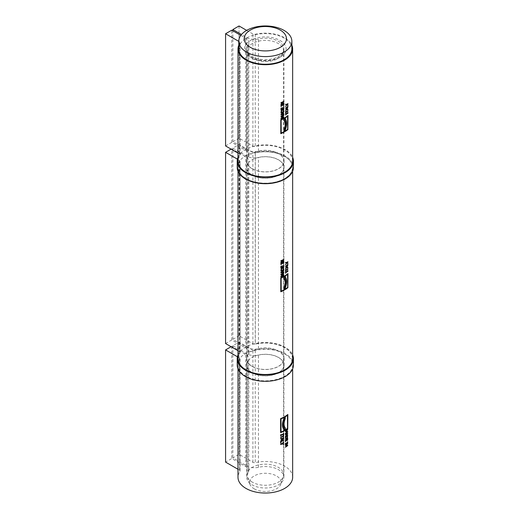<?xml version="1.0" encoding="UTF-8"?>
<svg xmlns="http://www.w3.org/2000/svg" width="519" height="519" viewBox="0 0 519 519"><rect width="100%" height="100%" fill="white"/><g stroke="black" fill="none" stroke-linecap="round" stroke-linejoin="round"><path stroke-width="0.39" stroke-dasharray="2.6 1.95" d="M252.072 366.362A18.736 10.815 180 0 1 246.583 358.713A18.736 10.815 180 0 1 265.319 347.899A18.736 10.815 180 0 1 284.055 358.713A18.736 10.815 180 0 1 272.488 368.704A18.736 10.815 180 0 1 252.072 366.362M252.072 372.739A18.736 10.815 0 0 0 272.488 375.081A18.736 10.815 0 0 0 284.055 365.091A18.736 10.815 0 0 0 265.319 354.269A18.736 10.815 0 0 0 246.583 365.091A18.736 10.815 0 0 0 252.072 372.739M237.994 354.918A28.104 16.225 180 0 1 265.319 342.488A28.104 16.225 180 0 1 292.645 354.918M237.215 365.091A28.104 16.225 180 0 1 265.319 348.859A28.104 16.225 180 0 1 293.423 365.091M252.403 482.183A18.269 10.549 180 0 1 247.381 476.721A18.269 10.549 180 0 1 247.05 474.723A18.269 10.549 180 0 1 265.319 464.181A18.269 10.549 180 0 1 283.588 474.723A18.269 10.549 180 0 1 283.257 476.721A18.269 10.549 180 0 1 270.671 484.811A18.269 10.549 180 0 1 252.403 482.183M291.866 48.922A26.54 15.323 0 0 0 265.319 33.599A26.54 15.323 0 0 0 238.779 48.922M254.18 488.807A15.758 9.095 0 0 0 269.938 491.071A15.758 9.095 0 0 0 280.792 484.097A15.758 9.095 0 0 0 265.319 473.276A15.758 9.095 0 0 0 249.847 484.097A15.758 9.095 0 0 0 254.18 488.807M280.649 443.044A27.17 15.687 180 0 1 280.539 443.09L280.539 441.319A27.17 15.687 0 0 0 283.51 439.976L283.51 440.093M280.649 444.472A27.17 15.687 180 0 1 280.539 444.517L280.539 444.115A27.17 15.687 0 0 0 281.856 443.563L283.51 441.929M282.252 443.589L283.51 443.777M280.649 437.523L280.539 437.05A27.17 15.687 0 0 0 283.179 435.876L283.179 434.851A27.17 15.687 0 0 0 283.51 434.682L283.51 434.799M283.29 437.251A27.17 15.687 180 0 1 283.179 437.309L283.179 436.284M285.346 447.112A27.17 15.687 180 0 1 285.236 447.183L287.299 443.927M285.346 445.302A27.17 15.687 180 0 1 285.236 445.373L285.236 444.991A27.17 15.687 0 0 0 287.604 443.297L287.604 443.453M285.761 446.47A27.17 15.687 -0 0 0 287.604 445.107L287.604 445.263M285.346 441.727L285.236 439.749A27.17 15.687 0 0 0 287.604 438.055L287.604 438.211M287.455 440.093A27.17 15.687 180 0 1 287.344 440.183L287.344 438.672M286.553 440.676A27.17 15.687 180 0 1 286.443 440.761L286.443 439.353M287.325 437.102L287.351 435.811M285.547 438.62L285.236 436.894A27.17 15.687 0 0 0 287.604 435.201L287.604 435.357M285.69 438.166L286.469 438.062L287.215 437.037M285.346 434.513L285.236 434.04L287.604 433.482M285.346 436.492L285.937 434.28M286.209 435.149L287.299 433.865M284.937 416.523L284.827 416.459A27.17 15.687 0 0 0 287.734 414.402L287.734 414.558M284.937 430.413A27.17 15.687 180 0 1 284.827 430.478L284.827 428.292C283.14 426.028 283.14 422.816 284.827 418.651L284.827 416.459M285.197 429.816A27.17 15.687 0 0 0 287.422 428.246L287.422 415.096M283.783 430.757L283.672 429.317C281.882 426.748 281.882 423.277 283.672 418.917L283.672 417.542M280.584 432.541A27.17 15.687 180 0 1 280.474 432.58L280.474 418.561A27.17 15.687 0 0 0 284.062 416.893M280.922 431.964A27.17 15.687 0 0 0 283.672 430.692M285.346 433.683A27.17 15.687 180 0 1 285.236 433.748L285.236 433.346A27.17 15.687 0 0 0 287.299 431.899M286.034 432.087L287.299 430.063M285.346 431.438A27.17 15.687 180 0 1 285.236 431.51L285.236 431.127A27.17 15.687 0 0 0 287.604 429.434L287.604 429.589M286.332 431.724L287.604 431.581M287.487 442.889A27.17 15.687 180 0 1 287.377 442.979L287.377 442.59M285.346 444.42A27.17 15.687 180 0 1 285.236 444.491L285.236 443.304A27.17 15.687 0 0 0 285.495 443.142L285.495 443.278M285.495 443.531A27.17 15.687 0 0 0 287.377 442.182L287.377 441.792M280.649 435.791A27.17 15.687 180 0 1 280.539 435.83L280.539 434.65A27.17 15.687 0 0 0 280.857 434.52L280.857 434.63M280.857 434.909A27.17 15.687 0 0 0 283.225 433.839L283.225 433.449A27.17 15.687 0 0 0 283.51 433.307L283.51 433.423M283.335 434.578A27.17 15.687 180 0 1 283.225 434.637L283.225 434.247M280.649 438.938L280.539 438.464L283.51 438.231M280.649 440.949L281.408 439.969L281.408 438.802M281.752 439.71L283.127 438.587M237.994 469.273L239.434 470.104A2.186 1.265 180 0 1 240.07 470.999A2.186 1.265 180 0 1 239.921 471.46A27.325 15.778 0 0 0 237.994 477.272M292.645 477.272A27.325 15.778 0 0 0 255.251 462.611A2.186 1.265 180 0 1 252.902 462.325L239.045 454.326L232.862 457.894L246.72 465.9A10.931 6.312 0 0 0 258.475 467.301A18.58 10.73 180 0 1 283.899 477.272A18.58 10.73 180 0 1 265.319 488.003A18.58 10.73 180 0 1 246.739 477.272A18.58 10.73 180 0 1 248.05 473.322A10.931 6.312 0 0 0 248.815 470.999A10.931 6.312 0 0 0 245.617 466.536L231.759 458.536L225.577 462.105M231.098 346.731L231.759 346.348L245.617 354.347A10.931 6.312 180 0 1 248.815 358.811A10.931 6.312 180 0 1 248.05 361.133A18.58 10.73 0 0 0 246.739 365.091A18.58 10.73 0 0 0 265.319 375.814A18.58 10.73 0 0 0 283.899 365.091A18.58 10.73 0 0 0 258.475 355.113A10.931 6.312 180 0 1 246.72 353.711L232.862 345.712L239.045 342.138L252.902 350.143A2.186 1.265 0 0 0 255.251 350.422A27.325 15.778 180 0 1 292.645 365.091A27.325 15.778 180 0 1 265.319 380.862A27.325 15.778 180 0 1 237.994 365.091A27.325 15.778 180 0 1 239.921 359.278A2.186 1.265 0 0 0 240.07 358.811A2.186 1.265 0 0 0 239.434 357.915L237.423 356.754M231.759 346.348L231.759 458.536M239.045 342.138L239.045 454.326M232.862 345.712L232.862 457.894M285.612 108.302A27.17 15.687 180 0 1 285.502 108.374L285.502 107.971A27.17 15.687 0 0 0 287.571 106.466L287.571 105.104M285.612 104.637L285.502 104.144L286.845 104.248A27.17 15.687 0 0 0 287.824 103.463L287.824 103.618M285.612 106.226L286.572 104.65M285.612 106.68L285.502 106.168M285.612 113.596A27.17 15.687 180 0 1 285.502 113.667L285.502 111.209A27.17 15.687 0 0 0 285.794 111.021L285.794 111.157M285.794 112.046A27.17 15.687 0 0 0 287.824 110.521M280.98 102.613L280.863 102.548A27.17 15.687 -0 0 0 283.802 101.186L283.802 101.309M281.292 104.183A27.17 15.687 0 0 0 283.802 102.996L283.802 103.119M280.98 104.695A27.17 15.687 180 0 1 280.863 104.741L280.863 104.163L283.218 101.867M280.98 102.885A27.17 15.687 180 0 1 280.863 102.931L280.863 102.548M280.98 109.937A27.17 15.687 180 0 1 280.863 109.983L280.863 108.069A27.17 15.687 0 0 0 281.233 107.92L281.233 108.03M281.233 109.425A27.17 15.687 0 0 0 282.064 109.068L282.064 107.66A27.17 15.687 0 0 0 282.407 107.498L282.407 107.615M282.407 108.906A27.17 15.687 0 0 0 283.471 108.38L283.471 106.875A27.17 15.687 0 0 0 283.802 106.7M281.22 112.286A27.17 15.687 0 0 0 283.478 111.235L283.244 110.125M280.98 112.902L281.11 110.943L282.381 109.769L283.575 109.801M280.98 114.654L280.863 114.161L283.802 111.922M283.017 114.037L283.802 113.914M281.285 114.245L282.693 114.083L282.693 113.142M281.116 132.981A27.17 15.687 0 0 0 283.841 131.696L283.841 129.808C285.521 125.728 285.521 122.607 283.841 120.434L283.841 118.546M280.785 133.558A27.17 15.687 180 0 1 280.669 133.604L280.669 119.578A27.17 15.687 0 0 0 284.23 117.897L284.23 118.021M285.1 131.547L284.989 129.542C286.572 125.15 286.572 121.764 284.989 119.389L284.989 117.456A27.17 15.687 0 0 0 287.87 115.387L287.87 115.542M285.353 130.814A27.17 15.687 0 0 0 287.565 129.231L287.565 116.081M280.98 116.042L280.863 115.977A27.17 15.687 0 0 0 283.802 114.615L283.802 114.738M281.292 116.211L283.03 116.282M281.292 118.047A27.17 15.687 0 0 0 283.802 116.859L283.802 116.983M280.98 118.559A27.17 15.687 180 0 1 280.863 118.604L280.863 118.047L282.544 116.548M280.98 116.548L280.863 115.977M280.98 106.382A27.17 15.687 180 0 1 280.863 106.427L280.863 105.24A27.17 15.687 0 0 0 281.181 105.11L281.181 105.221M281.181 105.5A27.17 15.687 0 0 0 283.517 104.416L283.517 104.027A27.17 15.687 0 0 0 283.802 103.878L283.802 104.001M283.627 105.149A27.17 15.687 180 0 1 283.517 105.208L283.517 104.819M287.721 113.421A27.17 15.687 180 0 1 287.604 113.518L287.604 113.129M285.612 114.978A27.17 15.687 180 0 1 285.502 115.049L285.502 113.862A27.17 15.687 0 0 0 285.755 113.693L285.755 113.83M285.755 114.083A27.17 15.687 0 0 0 287.604 112.72L287.604 112.331M285.612 110.171L285.502 109.697L287.824 107.167M287.215 109.327L287.824 109.1M285.839 109.736L286.955 109.412L286.955 108.471M246.661 30.374L252.902 33.975A2.186 1.265 0 0 0 255.251 34.26A27.325 15.778 180 0 1 291.866 45.179M238.779 45.179A27.325 15.778 180 0 1 239.921 43.109A2.186 1.265 0 0 0 240.07 42.649A2.186 1.265 0 0 0 239.434 41.754L238.779 41.377M237.994 153.111L239.434 153.942A2.186 1.265 180 0 1 240.07 154.831A2.186 1.265 180 0 1 239.921 155.298A27.325 15.778 0 0 0 237.994 161.111M292.645 161.111A27.325 15.778 0 0 0 255.251 146.442A2.186 1.265 180 0 1 252.902 146.163L239.045 138.164L239.045 25.976M240.803 35.402L245.617 38.185A10.931 6.312 180 0 1 248.815 42.649A10.931 6.312 180 0 1 248.05 44.971A18.58 10.73 0 0 0 246.739 48.922A18.58 10.73 0 0 0 265.319 59.653A18.58 10.73 0 0 0 283.899 48.922A18.58 10.73 0 0 0 258.475 38.951A10.931 6.312 180 0 1 246.72 37.55L241.491 34.526M239.045 138.164L232.862 141.732L246.72 149.732A10.931 6.312 0 0 0 258.475 151.139A18.58 10.73 180 0 1 283.899 161.111A18.58 10.73 180 0 1 265.319 171.841A18.58 10.73 180 0 1 246.739 161.111A18.58 10.73 180 0 1 248.05 157.16A10.931 6.312 0 0 0 248.815 154.831A10.931 6.312 0 0 0 245.617 150.374L231.759 142.368L231.759 30.186M232.862 141.732L232.862 30.822M231.759 142.368L225.577 145.943M292.489 167.488A27.17 15.687 180 0 0 255.309 152.904L255.309 344.129A27.17 15.687 0 0 1 292.489 358.713L292.489 167.488A27.17 15.687 180 0 1 265.319 183.168A27.17 15.687 180 0 1 238.156 167.488A27.17 15.687 180 0 1 240.063 161.707L240.063 352.933A27.17 15.687 0 0 0 238.156 358.713A27.17 15.687 0 0 0 265.319 374.4A27.17 15.687 0 0 0 292.489 358.713M285.541 266.442A27.17 15.687 180 0 1 285.431 266.513L285.431 266.104A27.17 15.687 0 0 0 287.513 264.606L287.513 263.243M285.541 262.77L285.431 262.277L286.78 262.38A27.17 15.687 -0 0 0 287.766 261.602L287.766 261.758M285.541 264.366L286.507 262.783M285.541 264.813L285.431 264.301M285.541 271.735A27.17 15.687 180 0 1 285.431 271.807L285.431 269.348A27.17 15.687 0 0 0 285.729 269.153L285.729 269.29M285.729 270.178A27.17 15.687 -0 0 0 287.766 268.66M280.889 260.739L280.779 260.674A27.17 15.687 0 0 0 283.724 259.312L283.724 259.435M281.207 262.309A27.17 15.687 -0 0 0 283.724 261.122L283.724 261.245M280.889 262.815A27.17 15.687 180 0 1 280.779 262.861L280.779 262.283L283.14 259.993M280.889 261.005A27.17 15.687 180 0 1 280.779 261.051L280.779 260.674M280.889 268.064A27.17 15.687 180 0 1 280.779 268.109L280.779 266.195A27.17 15.687 0 0 0 281.149 266.046L281.149 266.156M281.149 267.551A27.17 15.687 0 0 0 281.979 267.194L281.979 265.786A27.17 15.687 0 0 0 282.33 265.624L282.33 265.741M282.33 267.032A27.17 15.687 0 0 0 283.393 266.513L283.393 265.008A27.17 15.687 0 0 0 283.724 264.833M281.136 270.405A27.17 15.687 0 0 0 283.406 269.361L283.166 268.252M280.889 271.028L281.026 269.069L282.304 267.895L283.504 267.927M280.889 272.773L280.779 272.28L283.724 270.055M282.939 272.17L283.724 272.04M281.201 272.371L282.608 272.216L282.608 271.268M281.116 291.075A27.17 15.687 0 0 0 283.841 289.79L283.841 287.902C285.521 283.822 285.521 280.701 283.841 278.528L283.841 276.64M280.785 291.652A27.17 15.687 180 0 1 280.669 291.697L280.669 277.671A27.17 15.687 0 0 0 284.23 275.991L284.23 276.114M285.1 289.634L284.989 287.636C286.572 283.238 286.572 279.858 284.989 277.483L284.989 275.55A27.17 15.687 0 0 0 287.87 273.474L287.87 273.636M285.353 288.908A27.17 15.687 0 0 0 287.565 287.325L287.565 274.175M280.889 274.168L280.779 274.103A27.17 15.687 -0 0 0 283.724 272.747L283.724 272.864M281.207 274.337L282.952 274.408M281.207 276.173A27.17 15.687 -0 0 0 283.724 274.986L283.724 275.109M280.889 276.685A27.17 15.687 180 0 1 280.779 276.731L280.779 276.173L282.466 274.681M280.889 274.674L280.779 274.103M280.889 264.508A27.17 15.687 180 0 1 280.779 264.554L280.779 263.367A27.17 15.687 0 0 0 281.097 263.237L281.097 263.347M281.097 263.626A27.17 15.687 0 0 0 283.439 262.543L283.439 262.153A27.17 15.687 0 0 0 283.724 262.004L283.724 262.127M283.549 263.282A27.17 15.687 180 0 1 283.439 263.341L283.439 262.951M287.656 271.56A27.17 15.687 180 0 1 287.545 271.658L287.545 271.268M285.541 273.111A27.17 15.687 180 0 1 285.431 273.182L285.431 271.995A27.17 15.687 0 0 0 285.684 271.833L285.684 271.969M285.684 272.222A27.17 15.687 -0 0 0 287.545 270.86L287.545 270.47M285.541 268.31L285.431 267.83L287.766 265.306M287.15 267.467L287.766 267.24M285.768 267.875L286.897 267.551L286.897 266.604M231.098 149.128L231.759 148.745L245.617 156.744A10.931 6.312 180 0 1 248.815 161.208A10.931 6.312 180 0 1 248.05 163.53A18.58 10.73 0 0 0 246.739 167.488A18.58 10.73 0 0 0 265.319 178.212A18.58 10.73 0 0 0 283.899 167.488A18.58 10.73 0 0 0 258.475 157.51A10.931 6.312 180 0 1 246.72 156.109L232.862 148.11L239.045 144.535L252.902 152.541A2.186 1.265 0 0 0 255.251 152.82A27.325 15.778 180 0 1 292.645 167.488A27.325 15.778 180 0 1 265.319 183.259A27.325 15.778 180 0 1 237.994 167.488A27.325 15.778 180 0 1 239.921 161.675A2.186 1.265 0 0 0 240.07 161.208A2.186 1.265 0 0 0 239.434 160.313L237.423 159.151M237.994 350.714L239.434 351.545A2.186 1.265 180 0 1 240.07 352.433A2.186 1.265 180 0 1 239.921 352.901A27.325 15.778 0 0 0 237.994 358.713M292.645 358.713A27.325 15.778 0 0 0 255.251 344.045A2.186 1.265 180 0 1 252.902 343.766L239.045 335.767L239.045 144.535M239.045 335.767L232.862 339.335L246.72 347.334A10.931 6.312 0 0 0 258.475 348.742A18.58 10.73 180 0 1 283.899 358.713A18.58 10.73 180 0 1 265.319 369.444A18.58 10.73 180 0 1 246.739 358.713A18.58 10.73 180 0 1 248.05 354.762A10.931 6.312 0 0 0 248.815 352.433A10.931 6.312 0 0 0 245.617 347.977L231.759 339.971L231.759 148.745M232.862 339.335L232.862 148.11M231.759 339.971L225.577 343.546M252.072 168.759A18.736 10.815 180 0 1 246.583 161.111A18.736 10.815 180 0 1 265.319 150.296A18.736 10.815 180 0 1 284.055 161.111A18.736 10.815 180 0 1 272.488 171.108A18.736 10.815 180 0 1 252.072 168.759M252.072 175.137A18.736 10.815 0 0 0 272.488 177.479A18.736 10.815 0 0 0 284.055 167.488A18.736 10.815 0 0 0 265.319 156.667A18.736 10.815 0 0 0 246.583 167.488A18.736 10.815 0 0 0 252.072 175.137M237.994 157.315A28.104 16.225 180 0 1 265.319 144.885A28.104 16.225 180 0 1 292.645 157.315M237.215 167.488A28.104 16.225 180 0 1 265.319 151.256A28.104 16.225 180 0 1 293.423 167.488M280.007 40.443A20.766 11.989 180 0 1 280.007 57.401A20.766 11.989 180 0 1 250.638 57.401A20.766 11.989 180 0 1 250.638 40.443A20.766 11.989 180 0 1 280.007 40.443M252.403 58.42A18.269 10.549 0 0 0 272.313 60.71A18.269 10.549 0 0 0 283.588 50.966A18.269 10.549 0 0 0 278.236 43.505A18.269 10.549 0 0 0 258.332 41.222A18.269 10.549 0 0 0 247.05 50.966A18.269 10.549 0 0 0 252.403 58.42M239.921 471.46L239.921 359.278M255.251 350.422L255.251 462.611M258.475 467.301L258.475 355.113M246.72 353.711L246.72 465.9M248.05 361.133L248.05 473.322M245.617 466.536L245.617 354.347M239.434 357.915L239.434 470.104M252.902 462.325L252.902 350.143M255.251 34.26L255.251 146.442M239.921 155.298L239.921 43.109M248.05 44.971L248.05 157.16M245.617 150.374L245.617 38.185M258.475 151.139L258.475 38.951M246.72 37.55L246.72 149.732M252.902 146.163L252.902 33.975M239.434 41.754L239.434 153.942M255.251 152.82L255.251 344.045M239.921 352.901L239.921 161.675M248.05 163.53L248.05 354.762M245.617 347.977L245.617 156.744M258.475 348.742L258.475 157.51M246.72 156.109L246.72 347.334M252.902 343.766L252.902 152.541M239.434 160.313L239.434 351.545M284.055 365.091L284.055 358.713M246.583 365.091L246.583 358.713M283.588 474.723L283.588 50.966L282.342 54.281C281.785 55.072 279.741 57.726 272.514 59.653C262.348 61.832 253.343 58.907 250.443 56.337C248.095 54.463 246.966 52.672 247.05 50.966L247.05 474.723M280.792 484.097L283.257 476.721M249.847 484.097L247.381 476.721M237.994 365.091L237.994 368.886M292.645 365.091L292.645 368.886M246.739 365.091L246.739 477.272M283.899 365.091L283.899 477.272M248.815 358.811L248.815 470.999M240.07 358.811L240.07 470.999M248.815 154.831L248.815 42.649M283.899 161.111L283.899 48.922M246.739 161.111L246.739 48.922M240.07 154.831L240.07 42.649M238.156 358.713L238.156 167.488M292.645 171.283L292.645 167.488M237.994 171.283L237.994 167.488M248.815 352.433L248.815 161.208M283.899 358.713L283.899 167.488M246.739 358.713L246.739 167.488M240.07 352.433L240.07 161.208M284.055 167.488L284.055 161.111M246.583 167.488L246.583 161.111"/><path stroke-width="0.78" d="M292.645 354.918A28.104 16.225 180 0 1 293.423 358.713A28.104 16.225 180 0 1 276.076 373.706A28.104 16.225 180 0 1 245.448 370.19A28.104 16.225 180 0 1 237.215 358.713A28.104 16.225 180 0 1 237.994 354.918M293.423 358.713L293.423 365.091A28.104 16.225 180 0 1 276.076 380.077A28.104 16.225 180 0 1 245.448 376.56A28.104 16.225 180 0 1 237.215 365.091L237.215 358.713M238.779 41.273L238.779 48.922A26.54 15.323 0 0 0 246.551 59.763A26.54 15.323 0 0 0 275.479 63.084A26.54 15.323 0 0 0 291.866 48.922L291.866 41.273A26.54 15.323 0 0 0 265.319 25.95A26.54 15.323 0 0 0 238.779 41.273A26.54 15.323 0 0 0 246.551 52.108A26.54 15.323 0 0 0 275.479 55.436A26.54 15.323 0 0 0 291.866 41.273M250.379 47.352A21.136 12.203 180 0 1 259.85 26.936A21.136 12.203 180 0 1 285.735 41.883A21.136 12.203 180 0 1 250.379 47.352M283.621 440.443A27.325 15.778 180 0 1 281.019 441.643L281.019 443.005A27.325 15.778 180 0 1 280.649 443.155L280.649 441.384A27.325 15.778 0 0 0 283.621 440.041L283.51 440.378A27.17 15.687 180 0 1 280.909 441.578L280.909 442.941A27.17 15.687 180 0 1 280.649 443.044M283.621 444.27L282.012 444.017A27.325 15.778 180 0 1 280.649 444.582L280.649 444.18A27.325 15.778 0 0 0 281.973 443.628L283.621 441.799L282.362 443.654L283.621 443.842L283.621 444.27L281.901 443.953A27.17 15.687 180 0 1 280.649 444.472M283.51 443.829L283.51 444.212M282.362 443.654L283.621 442.246M283.621 437.206A27.325 15.778 180 0 1 283.29 437.374L283.29 436.349A27.325 15.778 180 0 1 280.649 437.523L280.649 437.115A27.325 15.778 0 0 0 283.29 435.941L283.29 434.916A27.325 15.778 0 0 0 283.621 434.747L283.51 437.141A27.17 15.687 180 0 1 283.29 437.251M283.29 436.349L283.179 436.284A27.17 15.687 180 0 1 280.649 437.413M283.51 434.799L283.51 437.141M287.409 443.992A27.325 15.778 180 0 1 285.346 445.438L285.346 445.055A27.325 15.778 0 0 0 287.714 443.362L285.872 446.528A27.325 15.778 -0 0 0 287.714 445.172L287.714 445.555A27.325 15.778 180 0 1 285.346 447.248L287.299 443.927A27.17 15.687 180 0 1 285.346 445.302M287.714 445.555L287.604 445.49A27.17 15.687 180 0 1 285.346 447.112M287.604 443.453L285.872 446.528M287.714 440.034A27.325 15.778 180 0 1 287.455 440.242L287.455 438.737A27.325 15.778 180 0 1 286.832 439.217L286.832 440.625A27.325 15.778 180 0 1 286.553 440.826L286.553 439.418A27.325 15.778 180 0 1 285.645 440.028L285.645 441.539A27.325 15.778 180 0 1 285.346 441.727L285.346 439.814A27.325 15.778 0 0 0 287.714 438.12L287.604 439.969A27.17 15.687 180 0 1 287.455 440.093M287.604 438.211L287.604 439.969M287.455 438.737L287.344 438.672A27.17 15.687 180 0 1 286.715 439.152L286.715 440.56A27.17 15.687 180 0 1 286.553 440.676M286.553 439.418L286.443 439.353A27.17 15.687 180 0 1 285.534 439.963L285.534 441.474A27.17 15.687 180 0 1 285.346 441.591M287.461 435.876A27.325 15.778 180 0 1 285.638 437.18L285.807 438.231L286.579 438.127L287.325 437.102L287.351 435.811A27.17 15.687 180 0 1 285.528 437.115L285.839 438.27M287.604 435.357L287.429 437.134L286.462 438.49L285.437 438.555M287.539 437.199L286.572 438.555L285.547 438.62L285.346 436.959A27.325 15.778 0 0 0 287.714 435.266L287.429 437.134M287.714 433.942L285.346 436.667L286.047 435.512L286.047 434.345L285.346 434.513L285.346 434.105L287.714 433.443L285.346 436.492M287.604 433.482L287.604 433.878M286.319 435.207L287.416 433.929L286.209 434.202L286.319 435.207L286.209 434.202M286.047 434.345L285.346 434.429M287.416 433.929L286.319 434.267M287.539 415.161A27.325 15.778 180 0 1 285.307 416.738L285.197 418.561C283.543 422.654 283.543 425.775 285.197 427.935L285.307 429.881A27.325 15.778 0 0 0 287.539 428.311L287.422 415.096A27.17 15.687 180 0 1 285.197 416.673M285.307 416.738L285.197 418.561M285.307 418.619C283.653 422.713 283.653 425.84 285.307 427.993L285.197 427.935M287.85 428.486A27.325 15.778 180 0 1 284.937 430.543L284.937 428.357C283.251 426.093 283.251 422.875 284.937 418.71L284.937 416.523A27.325 15.778 0 0 0 287.85 414.467L287.734 428.422A27.17 15.687 180 0 1 284.937 430.413M287.734 414.558L287.734 428.422M285.307 427.993L285.307 429.881M283.783 430.757L283.783 429.382C281.992 426.806 281.992 423.342 283.783 418.982L283.672 417.542A27.17 15.687 180 0 1 280.922 418.82L281.032 432.029A27.325 15.778 0 0 0 283.783 430.757M284.172 418.891C282.42 423.193 282.42 426.573 284.172 429.044L284.172 430.984A27.325 15.778 180 0 1 280.584 432.645L280.584 418.625A27.325 15.778 0 0 0 284.172 416.958L284.062 418.827C282.31 423.128 282.31 426.514 284.062 428.979L284.062 430.919A27.17 15.687 180 0 1 280.584 432.541M284.062 417.017L284.062 418.827M283.783 417.607A27.325 15.778 180 0 1 281.032 418.885L280.922 418.82M281.032 418.885L281.032 432.029M287.409 431.964L286.034 432.165L287.409 430.128A27.325 15.778 180 0 1 285.346 431.568L285.346 431.192A27.325 15.778 0 0 0 287.714 429.498L286.443 431.789L287.714 431.555L287.714 432.119A27.325 15.778 180 0 1 285.346 433.813L285.346 433.41A27.325 15.778 0 0 0 287.409 431.964L286.034 432.087M287.714 432.119L287.604 432.055A27.17 15.687 180 0 1 285.346 433.683M287.409 430.128L287.299 430.063A27.17 15.687 180 0 1 285.346 431.438M287.604 429.589L286.443 431.789M287.604 431.581L287.604 432.055M287.714 442.863A27.325 15.778 180 0 1 287.487 443.044L287.487 442.655A27.325 15.778 180 0 1 285.606 443.998L285.606 444.387A27.325 15.778 180 0 1 285.346 444.556L285.346 443.369A27.325 15.778 0 0 0 285.606 443.207L285.606 443.596A27.325 15.778 0 0 0 287.487 442.246L287.487 441.857A27.325 15.778 0 0 0 287.714 441.675L287.604 442.798A27.17 15.687 180 0 1 287.487 442.889M287.604 441.766L287.604 442.798M287.487 442.655L287.377 442.59A27.17 15.687 180 0 1 285.495 443.94L285.495 444.329A27.17 15.687 180 0 1 285.346 444.42M280.974 434.974A27.325 15.778 0 0 0 283.335 433.903L283.335 433.514A27.325 15.778 0 0 0 283.621 433.365L283.621 434.552A27.325 15.778 180 0 1 283.335 434.701L283.335 434.312A27.325 15.778 180 0 1 280.974 435.383L280.974 435.772A27.325 15.778 180 0 1 280.649 435.895L280.649 434.714A27.325 15.778 0 0 0 280.974 434.585L280.974 434.974L280.857 434.63M280.974 435.772L280.857 435.707A27.17 15.687 180 0 1 280.649 435.791M283.51 433.423L283.51 434.487A27.17 15.687 180 0 1 283.335 434.578M283.335 434.312L283.225 434.247A27.17 15.687 180 0 1 280.857 435.318L280.857 435.707M283.621 438.717L280.649 441.092L281.519 440.034L281.519 438.866L280.649 438.938L280.649 438.529L283.621 438.218L283.621 438.717L280.649 440.949M283.51 438.231L283.51 438.652M281.862 439.768L283.238 438.652L281.752 438.763L281.862 439.768L281.752 438.763M281.519 438.866L280.649 438.866M283.238 438.652L281.862 438.827M237.994 368.886L237.994 477.272A27.325 15.778 0 0 0 265.319 493.05A27.325 15.778 0 0 0 292.645 477.272L292.645 368.886M237.423 356.754L225.577 349.916L225.577 462.105L237.994 469.273M225.577 349.916L231.098 346.731M287.941 106.726A27.325 15.778 180 0 1 285.612 108.439L285.612 108.036A27.325 15.778 0 0 0 287.682 106.531L287.682 105.169A27.325 15.778 0 0 0 287.941 104.955L287.824 106.661A27.17 15.687 180 0 1 285.612 108.302M287.824 105.046L287.824 106.661M287.941 103.93A27.325 15.778 180 0 1 286.988 104.695L285.612 106.68L286.683 104.715L285.612 104.637L285.612 104.209L286.955 104.313A27.325 15.778 0 0 0 287.941 103.528L287.824 103.865A27.17 15.687 180 0 1 286.877 104.63L285.612 106.466M286.683 104.715L285.612 104.585M287.941 110.995A27.325 15.778 180 0 1 285.904 112.513L285.904 113.544A27.325 15.778 180 0 1 285.612 113.732L285.612 111.274A27.325 15.778 0 0 0 285.904 111.085L285.904 112.11A27.325 15.778 0 0 0 287.941 110.586L287.824 110.93A27.17 15.687 180 0 1 285.794 112.454L285.794 113.479A27.17 15.687 180 0 1 285.612 113.596M285.794 111.157L285.904 112.11M283.912 103.437A27.325 15.778 180 0 1 280.98 104.806L280.98 104.228L283.329 101.932A27.325 15.778 180 0 1 280.98 102.996L280.98 102.613A27.325 15.778 -0 0 0 283.912 101.244L281.402 104.248A27.325 15.778 0 0 0 283.912 103.054L283.802 103.372A27.17 15.687 180 0 1 280.98 104.695M283.802 101.309L283.802 101.64M283.912 101.705L281.402 104.248M283.329 101.932L283.218 101.867A27.17 15.687 180 0 1 280.98 102.885M283.912 108.679A27.325 15.778 180 0 1 280.98 110.047L280.98 108.134A27.325 15.778 0 0 0 281.343 107.984L281.343 109.49A27.325 15.778 0 0 0 282.174 109.133L282.174 107.725A27.325 15.778 0 0 0 282.518 107.563L282.518 108.971A27.325 15.778 0 0 0 283.582 108.445L283.582 106.94A27.325 15.778 0 0 0 283.912 106.765L283.802 108.614A27.17 15.687 180 0 1 280.98 109.937M283.802 106.823L283.802 108.614M281.233 108.03L281.343 109.49M282.407 107.615L282.518 108.971M281.519 111.15L281.337 112.351L281.408 111.085L282.485 110.255L281.408 111.085M281.337 112.351A27.325 15.778 0 0 0 283.588 111.293L283.406 110.236L282.375 110.19M283.543 109.743L283.912 111.533A27.325 15.778 180 0 1 280.98 112.902L281.227 111.008L282.492 109.833L283.685 109.866L283.802 111.468A27.17 15.687 180 0 1 280.98 112.792M283.406 110.236L282.485 110.255M283.912 114.388L280.98 114.725L280.98 114.225L283.912 111.825L283.127 112.934L283.127 114.102L283.912 113.979L283.912 114.388L280.98 114.654M283.802 113.998L283.802 114.323M282.803 113.207L281.285 114.245L282.693 113.142L282.803 114.148L281.402 114.31M283.802 111.922L283.017 112.87L283.127 114.102M281.227 133.046A27.325 15.778 0 0 0 283.951 131.761L283.951 129.873C285.632 125.793 285.632 122.672 283.951 120.499L283.841 118.546A27.17 15.687 180 0 1 281.116 119.837L281.227 133.046L281.116 119.837M284.341 120.148C285.988 122.393 285.988 125.604 284.341 129.795L284.341 131.982A27.325 15.778 180 0 1 280.785 133.668L280.785 119.642A27.325 15.778 0 0 0 284.341 117.962L284.23 120.09C285.878 122.328 285.878 125.54 284.23 129.731L284.23 131.923A27.17 15.687 180 0 1 280.785 133.558M283.951 118.611A27.325 15.778 180 0 1 281.227 119.902M284.23 118.021L284.23 120.09M287.675 116.146A27.325 15.778 180 0 1 285.463 117.735L285.353 119.039C286.903 121.478 286.903 124.943 285.353 129.439L285.463 130.879A27.325 15.778 0 0 0 287.675 129.296L287.565 116.081A27.17 15.687 180 0 1 285.353 117.67L285.353 119.039M285.463 119.104C287.013 121.543 287.013 125.008 285.463 129.503L285.353 129.439M285.463 129.503L285.463 130.879M287.98 129.471A27.325 15.778 180 0 1 285.1 131.547L285.1 129.607C286.683 125.215 286.683 121.829 285.1 119.454L285.1 117.521A27.325 15.778 0 0 0 287.98 115.452L287.87 129.406A27.17 15.687 180 0 1 285.1 131.411M287.87 115.542L287.87 129.406M283.912 117.3A27.325 15.778 180 0 1 280.98 118.669L280.98 118.111L282.654 116.613L280.98 116.613L280.98 116.042A27.325 15.778 0 0 0 283.912 114.68L283.802 115.023A27.17 15.687 180 0 1 281.292 116.211L283.14 116.282L281.408 118.111A27.325 15.778 0 0 0 283.912 116.924L283.802 117.236A27.17 15.687 180 0 1 280.98 118.559M283.912 115.082A27.325 15.778 180 0 1 281.408 116.275M283.14 116.528L281.408 118.111M282.654 116.613L280.98 116.548M281.292 105.565A27.325 15.778 0 0 0 283.627 104.481L283.627 104.092A27.325 15.778 0 0 0 283.912 103.943L283.912 105.123A27.325 15.778 180 0 1 283.627 105.273L283.627 104.883A27.325 15.778 180 0 1 281.292 105.973L281.292 106.363A27.325 15.778 180 0 1 280.98 106.492L280.98 105.305A27.325 15.778 0 0 0 281.292 105.175L281.292 105.565L281.181 105.221M283.627 104.883L283.517 104.819A27.17 15.687 180 0 1 281.181 105.908L281.181 106.298M283.802 104.001L283.802 105.059A27.17 15.687 180 0 1 283.627 105.149M287.941 113.395A27.325 15.778 180 0 1 287.721 113.583L287.721 113.194A27.325 15.778 180 0 1 285.865 114.556L285.865 114.946A27.325 15.778 180 0 1 285.612 115.108L285.612 113.927A27.325 15.778 0 0 0 285.865 113.758L285.865 114.148A27.325 15.778 0 0 0 287.721 112.785L287.721 112.396A27.325 15.778 0 0 0 287.941 112.208L287.824 113.33A27.17 15.687 180 0 1 287.721 113.421M287.824 112.305L287.824 113.33M287.721 113.194L287.604 113.129A27.17 15.687 180 0 1 285.755 114.491L285.755 114.881A27.17 15.687 180 0 1 285.612 114.978M287.941 109.58L285.612 110.262L287.941 107.018L287.325 108.224L287.325 109.392L287.941 109.165L287.941 109.58L285.612 110.171M287.065 108.536L285.839 109.736L286.955 108.471L287.065 109.477L285.95 109.801M287.824 107.167L287.215 108.16L287.325 109.392M291.866 45.179A27.325 15.778 180 0 1 292.645 48.922A27.325 15.778 180 0 1 265.319 64.7A27.325 15.778 180 0 1 237.994 48.922A27.325 15.778 180 0 1 238.779 45.179M237.994 48.922L237.994 161.111A27.325 15.778 0 0 0 265.319 176.888A27.325 15.778 0 0 0 292.645 161.111L292.645 48.922M238.779 41.377L225.577 33.754L231.759 30.186L240.803 35.402M241.491 34.526L232.862 29.544L239.045 25.976L246.661 30.374M232.862 30.822L232.862 29.544M237.994 153.111L225.577 145.943L225.577 33.754M287.883 264.865A27.325 15.778 180 0 1 285.541 266.578L285.541 266.169A27.325 15.778 0 0 0 287.623 264.671L287.623 263.308A27.325 15.778 -0 0 0 287.883 263.094L287.766 264.8A27.17 15.687 180 0 1 285.541 266.442M287.766 263.185L287.766 264.8M287.883 262.069A27.325 15.778 180 0 1 286.923 262.828L285.541 264.813L286.618 262.848L285.541 262.77L285.541 262.342L286.89 262.445A27.325 15.778 -0 0 0 287.883 261.667L287.766 262.004A27.17 15.687 180 0 1 286.812 262.763L285.541 264.599M286.618 262.848L285.541 262.718M287.883 269.134A27.325 15.778 180 0 1 285.839 270.652L285.839 271.677A27.325 15.778 180 0 1 285.541 271.865L285.541 269.406A27.325 15.778 0 0 0 285.839 269.218L285.839 270.243A27.325 15.778 -0 0 0 287.883 268.725L287.766 269.069A27.17 15.687 180 0 1 285.729 270.587L285.729 271.612A27.17 15.687 180 0 1 285.541 271.735M285.729 269.29L285.839 270.243M283.835 261.57A27.325 15.778 180 0 1 280.889 262.925L280.889 262.348L283.251 260.058A27.325 15.778 180 0 1 280.889 261.115L280.889 260.739A27.325 15.778 0 0 0 283.835 259.377L281.317 262.374A27.325 15.778 -0 0 0 283.835 261.187L283.724 261.505A27.17 15.687 180 0 1 280.889 262.815M283.724 259.435L283.724 259.772M283.835 259.831L281.317 262.374M283.251 260.058L283.14 259.993A27.17 15.687 180 0 1 280.889 261.005M283.835 266.811A27.325 15.778 180 0 1 280.889 268.174L280.889 266.26A27.325 15.778 0 0 0 281.259 266.111L281.259 267.616A27.325 15.778 0 0 0 282.089 267.259L282.089 265.851A27.325 15.778 0 0 0 282.44 265.689L282.44 267.097A27.325 15.778 0 0 0 283.504 266.578L283.504 265.066A27.325 15.778 0 0 0 283.835 264.898L283.724 266.747A27.17 15.687 180 0 1 280.889 268.064M283.724 264.956L283.724 266.747M281.149 266.156L281.259 267.616M282.33 265.741L282.44 267.097M281.434 269.277L281.253 270.47L281.324 269.212L282.407 268.381L281.324 269.212M281.253 270.47A27.325 15.778 0 0 0 283.517 269.426L283.329 268.368L282.297 268.323M283.465 267.875L283.835 269.666A27.325 15.778 180 0 1 280.889 271.028L281.142 269.134L282.414 267.96L283.614 267.992L283.724 269.601A27.17 15.687 180 0 1 280.889 270.918M283.329 268.368L282.407 268.381M283.835 272.52L280.889 272.845L280.889 272.345L283.835 269.958L283.05 271.061L283.05 272.228L283.835 272.105L283.835 272.52L280.889 272.773M283.724 272.125L283.724 272.456M282.725 271.333L281.201 272.371L282.608 271.268L282.725 272.28L281.317 272.436M283.724 270.055L282.939 271.002L283.05 272.228M281.227 291.14A27.325 15.778 0 0 0 283.951 289.855L283.951 287.967C285.632 283.887 285.632 280.76 283.951 278.593L283.841 276.64A27.17 15.687 180 0 1 281.116 277.931L281.227 291.14L281.116 277.931M284.341 278.242C285.988 280.487 285.988 283.698 284.341 287.889L284.341 290.076A27.325 15.778 180 0 1 280.785 291.762L280.785 277.736A27.325 15.778 0 0 0 284.341 276.056L284.23 278.184C285.878 280.422 285.878 283.634 284.23 287.824L284.23 290.011A27.17 15.687 180 0 1 280.785 291.652M283.951 276.705A27.325 15.778 180 0 1 281.227 277.996M284.23 276.114L284.23 278.184M287.675 274.24A27.325 15.778 180 0 1 285.463 275.823L285.353 277.133C286.903 279.572 286.903 283.037 285.353 287.532L285.463 288.973A27.325 15.778 0 0 0 287.675 287.39L287.565 274.175A27.17 15.687 180 0 1 285.353 275.764L285.353 277.133M285.463 277.198C287.013 279.637 287.013 283.102 285.463 287.597L285.353 287.532M285.463 287.597L285.463 288.973M287.98 287.565A27.325 15.778 180 0 1 285.1 289.634L285.1 287.701C286.683 283.303 286.683 279.923 285.1 277.548L285.1 275.615A27.325 15.778 0 0 0 287.98 273.539L287.87 287.5A27.17 15.687 180 0 1 285.1 289.505M287.87 273.636L287.87 287.5M283.835 275.433A27.325 15.778 180 0 1 280.889 276.796L280.889 276.238L282.576 274.739L280.889 274.733L280.889 274.168A27.325 15.778 -0 0 0 283.835 272.806L283.724 273.15A27.17 15.687 180 0 1 281.207 274.337L283.063 274.408L281.324 276.238A27.325 15.778 -0 0 0 283.835 275.051L283.724 275.368A27.17 15.687 180 0 1 280.889 276.685M283.835 273.215A27.325 15.778 180 0 1 281.324 274.402M283.063 274.655L281.324 276.238M282.576 274.739L280.889 274.674M281.207 263.691A27.325 15.778 0 0 0 283.549 262.608L283.549 262.218A27.325 15.778 0 0 0 283.835 262.069L283.835 263.256A27.325 15.778 180 0 1 283.549 263.405L283.549 263.016A27.325 15.778 180 0 1 281.207 264.1L281.207 264.489A27.325 15.778 180 0 1 280.889 264.619L280.889 263.431A27.325 15.778 0 0 0 281.207 263.302L281.207 263.691L281.097 263.347M283.549 263.016L283.439 262.951A27.17 15.687 180 0 1 281.097 264.035L281.097 264.424M283.724 262.127L283.724 263.191A27.17 15.687 180 0 1 283.549 263.282M287.883 271.534A27.325 15.778 180 0 1 287.656 271.722L287.656 271.333A27.325 15.778 180 0 1 285.8 272.689L285.8 273.078A27.325 15.778 180 0 1 285.541 273.247L285.541 272.06A27.325 15.778 0 0 0 285.8 271.898L285.8 272.287A27.325 15.778 -0 0 0 287.656 270.924L287.656 270.535A27.325 15.778 0 0 0 287.883 270.347L287.766 271.469A27.17 15.687 180 0 1 287.656 271.56M287.766 270.444L287.766 271.469M287.656 271.333L287.545 271.268A27.17 15.687 180 0 1 285.684 272.624L285.684 273.013A27.17 15.687 180 0 1 285.541 273.111M287.883 267.72L285.541 268.394L287.883 265.157L287.267 266.364L287.267 267.532L287.883 267.304L287.883 267.72L285.541 268.31M287.007 266.669L285.768 267.875L286.897 266.604L287.007 267.616L285.885 267.934M287.766 265.306L287.15 266.299L287.267 267.532M237.994 171.283L237.994 358.713A27.325 15.778 0 0 0 265.319 374.491A27.325 15.778 0 0 0 292.645 358.713L292.645 171.283M237.423 159.151L225.577 152.314L231.098 149.128M237.994 350.714L225.577 343.546L225.577 152.314M292.645 157.315A28.104 16.225 180 0 1 293.423 161.111A28.104 16.225 180 0 1 276.076 176.103A28.104 16.225 180 0 1 245.448 172.587A28.104 16.225 180 0 1 237.215 161.111A28.104 16.225 180 0 1 237.994 157.315M293.423 161.111L293.423 167.488A28.104 16.225 180 0 1 276.076 182.474A28.104 16.225 180 0 1 245.448 178.958A28.104 16.225 180 0 1 237.215 167.488L237.215 161.111"/></g></svg>
